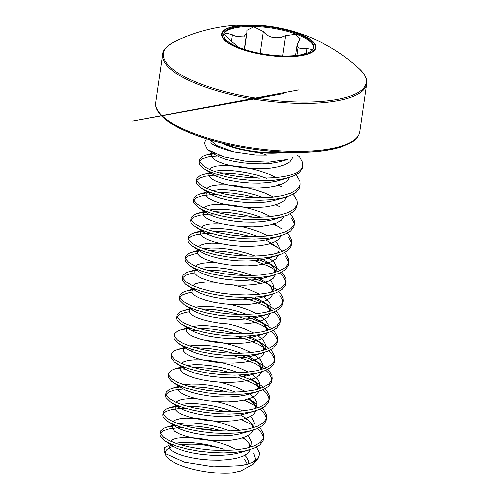 <?xml version="1.0" encoding="UTF-8"?>
<svg xmlns="http://www.w3.org/2000/svg" width="498" height="498" viewBox="0 0 498 498"><rect width="100%" height="100%" fill="white"/><g stroke="black" fill="none" stroke-linecap="round" stroke-linejoin="round"><path stroke-width="0.75" d="M210.492 142.92C215.148 146.325 222.961 149.325 233.929 151.915L255.773 155.034L266.841 155.096L261.593 153.372L239.532 149.325L221.18 142.951M206.409 138.818L204.242 143.026L207.367 149.574L223.583 156.733L245.271 161.066L268.64 162.105L288.099 159.279L279.415 161.8L271.329 163.182L262.178 163.792L252.492 163.624L242.819 162.74L233.724 161.234L225.719 159.236L219.276 156.907L215.36 154.847L212.976 152.836M175.495 445.729A43.718 13.284 8.2 0 0 165.61 455.01A43.718 13.284 8.2 0 0 167.882 458.079A43.718 13.284 8.2 0 0 231.215 473.1L240.87 470.984L253.358 464.043L255.449 458.783L253.644 453.043M256.395 447.142L259.738 453.504L258.039 458.434L251.876 462.654L241.754 465.593L213.679 466.813L184.546 462.125L166.139 453.939L163.973 451.219L164.552 447.615L169.613 444.888L171.642 444.278M175.545 443.195L182.704 442.405L190.572 442.517L199.505 443.407L208.979 445.069L224.212 449.302L218.13 447.615L201.69 444.59A43.718 13.284 8.2 0 0 180.65 444.814M302.622 166.021L302.149 168.791L299.005 172.837L293.092 176.186L284.756 178.689L274.466 180.251L262.82 180.818L250.482 180.401L238.169 179.062L226.59 176.933L216.406 174.182L208.208 171.001L203.906 168.648L199.499 164.296L199.15 162.267L199.48 161.246L202.406 158.694L208.102 156.839L220.228 155.687M302.921 164.346A51.531 15.656 -171.8 0 1 302.871 165.031A51.531 15.656 -171.8 0 1 302.597 166.083C299.366 184.509 218.392 179.784 202.811 165.199L199.847 161.862L199.499 159.839L199.829 158.818L202.761 156.266L205.861 155.059L214.57 153.546M257.354 428.579L260.386 431.536L263.131 436.36L263.342 439.361L262.932 440.911L259.788 444.951L253.88 448.3L245.545 450.808L235.255 452.365L223.608 452.931L211.27 452.514L198.957 451.182L187.373 449.053L177.195 446.295L168.99 443.114L164.689 440.761L160.281 436.41L159.933 434.38L160.269 433.36L163.195 430.814L168.89 428.959L177.014 427.944L183.04 427.788M259.346 427.626L260.734 429.108L263.486 433.932L263.691 436.933L263.286 438.477L260.143 442.523L254.229 445.872L245.894 448.381L235.604 449.937L223.957 450.503L211.619 450.086L199.306 448.748L187.727 446.625L177.543 443.867L169.345 440.686L163.599 437.312L160.636 433.982L160.288 431.953L160.617 430.932L163.543 428.386L166.643 427.178L176.336 425.585M260.155 409.144L263.187 412.101L265.932 416.926L266.144 419.926L265.733 421.47L262.589 425.516L256.682 428.865L248.346 431.368L238.056 432.93L226.409 433.497L214.072 433.079L201.758 431.741L190.174 429.612L179.99 426.861L171.791 423.68L167.49 421.327L163.083 416.975L162.734 414.946L163.07 413.925L165.996 411.373L171.692 409.518L179.815 408.509L185.841 408.354M262.147 408.192L263.535 409.667L266.287 414.498L266.492 417.498L266.081 419.042L262.944 423.082L257.03 426.437L248.695 428.94L238.405 430.502L226.758 431.063L214.42 430.646L202.107 429.313L190.529 427.184L180.344 424.433L172.14 421.252L166.4 417.878L163.437 414.541L163.089 412.518L163.419 411.497L166.344 408.945L169.445 407.738L179.137 406.15M262.956 389.704L265.988 392.661L268.733 397.491L268.945 400.492L268.534 402.035L265.39 406.075L259.483 409.424L251.148 411.933L240.858 413.489L229.211 414.056L216.873 413.639L204.56 412.307L192.975 410.178L182.791 407.42L174.593 404.245L170.291 401.886L165.884 397.535L165.535 395.512L165.871 394.484L168.797 391.938L174.493 390.083L182.61 389.075L188.642 388.919M264.948 388.751L266.337 390.233L269.088 395.057L269.294 398.058L268.883 399.601L265.745 403.648L259.832 406.997L251.496 409.505L241.206 411.062L229.559 411.628L217.221 411.211L204.908 409.879L193.33 407.75L183.146 404.992L174.941 401.811L169.202 398.437L166.232 395.107L165.884 393.078L166.22 392.057L169.146 389.511L172.246 388.303L181.938 386.709M265.758 370.269L268.789 373.226L271.535 378.05L271.746 381.051L271.335 382.595L268.192 386.641L262.284 389.99L253.949 392.499L243.659 394.055L232.012 394.621L219.674 394.204L207.361 392.872L195.776 390.743L185.592 387.986L177.394 384.805L171.648 381.431L168.685 378.1L168.336 376.071L168.76 374.894M267.75 369.317L269.138 370.798L271.889 375.623L272.095 378.623L271.684 380.167L268.546 384.213L262.633 387.562L254.297 390.065L244.008 391.627L232.361 392.194L220.023 391.77L207.71 390.438L196.131 388.309L185.947 385.558L177.742 382.377L171.997 379.003L169.034 375.673L168.685 373.643L169.021 372.622L171.947 370.07L175.047 368.869L184.739 367.275M268.559 350.835L271.591 353.792L274.336 358.616L274.547 361.616L274.137 363.16L270.993 367.207L265.085 370.556L256.75 373.058L246.46 374.62L234.813 375.187L222.475 374.764L210.162 373.432L198.578 371.303L188.393 368.551L180.195 365.37L174.449 361.996L171.486 358.666L171.138 356.636L171.561 355.454M270.545 349.882L271.939 351.358L274.684 356.188L274.896 359.189L274.485 360.733L271.342 364.773L265.434 368.122L257.099 370.63L246.809 372.187L235.162 372.753L222.824 372.336L210.511 371.004L198.926 368.875L188.748 366.117L180.544 362.942L174.798 359.562L171.835 356.232L171.486 354.203L171.822 353.182L174.748 350.636L177.848 349.428L187.541 347.841M271.36 331.394L274.392 334.351L277.137 339.175L277.349 342.176L276.938 343.726L273.794 347.766L267.887 351.115L259.551 353.624L249.261 355.18L237.614 355.746L225.277 355.329L212.963 353.997L201.379 351.868L191.195 349.11L182.996 345.929L177.251 342.556L174.288 339.225L173.939 337.196L174.362 336.019M273.346 330.442L274.74 331.923L277.486 336.748L277.697 339.748L277.286 341.292L274.143 345.338L268.235 348.687L259.9 351.196L249.61 352.752L237.963 353.319L225.625 352.901L213.312 351.563L201.727 349.44L191.543 346.683L183.345 343.502L177.599 340.128L174.636 336.797L174.288 334.768L174.624 333.747L177.549 331.201L180.65 329.993L187.142 328.711M274.161 311.96L277.193 314.917L279.938 319.741L280.15 322.741L279.739 324.285L276.595 328.331L270.688 331.68L262.346 334.183L252.063 335.745L240.416 336.312L228.078 335.895L215.765 334.556L204.18 332.434L193.996 329.676L185.798 326.495L180.052 323.121L177.089 319.791L176.74 317.761L177.076 316.74L180.002 314.188L185.692 312.333L189.078 311.767M276.147 311.007L277.542 312.483L280.287 317.313L280.499 320.314L280.088 321.857L276.944 325.897L271.036 329.253L262.701 331.755L252.411 333.318L240.764 333.878L228.426 333.461L216.113 332.129L204.529 330L194.345 327.248L186.146 324.067L180.401 320.693L177.437 317.363L177.089 315.334L177.425 314.313L180.351 311.76L183.451 310.553L189.943 309.277M279.994 295.476L282.74 300.306L282.951 303.307L282.54 304.851L279.397 308.891L273.489 312.246L265.148 314.748L254.864 316.311L243.211 316.871L230.879 316.454L218.566 315.122L206.981 312.993L196.797 310.235L188.599 307.061L184.297 304.701L179.89 300.35L179.541 298.327L179.871 297.3L182.803 294.754L188.493 292.899L191.873 292.332M278.948 291.567L280.343 293.048L283.088 297.872L283.3 300.873L282.889 302.423L279.745 306.463L273.838 309.812L265.502 312.321L255.213 313.877L243.566 314.443L231.228 314.026L218.915 312.694L207.33 310.565L197.146 307.808L188.947 304.627L183.202 301.253L180.239 297.922L179.89 295.893L180.226 294.872L183.152 292.326L186.252 291.118L192.745 289.836M279.764 273.085L282.796 276.041L285.541 280.866L285.752 283.866L285.342 285.41L282.198 289.456L276.29 292.805L267.949 295.314L257.665 296.87L246.012 297.437L233.68 297.02L221.367 295.688L209.783 293.559L199.598 290.801L191.4 287.62L185.654 284.246L182.691 280.916L182.343 278.886L182.673 277.865L185.605 275.319L191.294 273.464L194.674 272.898M281.75 272.132L283.144 273.614L285.889 278.438L286.101 281.438L285.69 282.982L282.547 287.029L276.639 290.378L268.304 292.88L258.014 294.443L246.367 295.009L234.029 294.592L221.716 293.254L210.131 291.125L199.947 288.373L191.749 285.192L186.003 281.818L183.04 278.488L182.691 276.458L183.027 275.438L185.953 272.885L189.053 271.684L196.716 270.271M285.597 256.607L288.342 261.431L288.547 264.432L288.143 265.976L284.999 270.022L279.092 273.371L270.75 275.873L260.46 277.436L248.813 278.002L236.482 277.579L224.168 276.247L212.584 274.118L202.4 271.366L194.201 268.185L189.9 265.832L185.493 261.481L185.144 259.452L185.474 258.431L188.406 255.879L194.096 254.024L197.476 253.457M284.551 252.698L285.945 254.173L288.691 259.004L288.902 262.004L288.491 263.548L285.348 267.588L279.44 270.943L271.105 273.446L260.815 275.008L249.168 275.568L236.83 275.151L224.517 273.819L212.932 271.69L202.748 268.932L194.55 265.758L188.804 262.384L185.841 259.047L185.493 257.024L185.829 255.997L188.754 253.451L191.855 252.243L201.547 250.656M288.392 237.166L291.143 241.997L291.349 244.997L290.944 246.541L287.8 250.581L281.893 253.93L273.551 256.439L263.261 257.995L251.615 258.562L239.283 258.145L226.964 256.812L215.385 254.683L205.201 251.926L197.003 248.751L191.257 245.371L188.294 242.04L187.945 240.011L188.275 238.99L191.207 236.444L196.897 234.589L205.02 233.581L211.046 233.425M287.352 233.257L288.747 234.739L291.492 239.563L291.704 242.563L291.293 244.107L288.149 248.153L282.242 251.502L273.9 254.011L263.616 255.567L251.969 256.134L239.631 255.717L227.318 254.385L215.734 252.256L205.55 249.498L197.351 246.317L191.606 242.943L188.642 239.613L188.294 237.583L188.63 236.562L191.556 234.016L194.656 232.809L204.348 231.215M291.193 217.732L293.945 222.556L294.15 225.557L293.745 227.1L290.602 231.147L284.694 234.496L276.353 237.004L266.063 238.561L254.416 239.127L242.084 238.71L229.765 237.372L218.186 235.249L208.002 232.491L199.804 229.31L194.058 225.936L191.095 222.606L190.746 220.577L191.076 219.556L194.008 217.01L199.698 215.155L207.822 214.14L213.847 213.984M290.153 213.823L291.548 215.304L294.293 220.128L294.505 223.129L294.094 224.673L290.95 228.719L285.043 232.068L276.701 234.57L266.418 236.133L254.764 236.699L242.433 236.276L230.12 234.944L218.535 232.815L208.351 230.064L200.152 226.883L194.407 223.509L191.444 220.178L191.095 218.149L191.431 217.128L194.357 214.576L197.457 213.374L207.149 211.781M297.02 204.89L296.547 207.666L293.403 211.706L287.495 215.061L279.154 217.564L268.864 219.126L257.217 219.686L244.879 219.269L232.566 217.937L220.988 215.808L210.803 213.057L202.605 209.876L198.304 207.517L193.896 203.172L193.548 201.142L193.878 200.121L196.803 197.569L202.499 195.714L210.623 194.706L216.649 194.55M292.955 194.382L294.349 195.863L297.094 200.688L297.306 203.694L296.895 205.238L293.752 209.278L287.844 212.627L279.502 215.136L269.219 216.692L257.566 217.259L245.234 216.842L232.921 215.51L221.336 213.381L211.152 210.623L202.954 207.448L197.208 204.068L194.245 200.738L193.896 198.708L194.226 197.687L197.158 195.141L200.258 193.934L209.951 192.346M299.821 185.455L299.348 188.232L296.204 192.272L290.29 195.621L281.955 198.129L271.665 199.686L260.018 200.252L247.68 199.835L235.367 198.503L223.789 196.374L213.605 193.616L205.406 190.435L201.105 188.082L196.698 183.731L196.349 181.702L196.679 180.681L199.605 178.135L205.301 176.28L213.424 175.265L219.45 175.109M295.756 174.947L297.15 176.429L299.896 181.253L300.101 184.254L299.696 185.798L296.553 189.844L290.645 193.193L282.304 195.702L272.02 197.258L260.367 197.824L248.035 197.407L235.722 196.069L224.137 193.946L213.953 191.188L205.755 188.007L200.009 184.634L197.046 181.303L196.698 179.274L197.027 178.253L199.959 175.707L203.06 174.499L212.752 172.906M183.389 425.36L198.87 426.381L210.99 428.299L222.755 431.031M202.966 409.58L207.324 410.209M241.468 419.534L252.212 424.931M186.19 405.926L201.665 406.947L213.791 408.858L225.55 411.597M245.153 418.569L248.689 420.306M253.725 423.232L254.285 423.605M205.767 390.146L210.125 390.774M244.269 400.093L256.595 406.499M188.991 386.485L204.466 387.512L216.586 389.424L228.352 392.163M247.954 399.135L257.086 404.164M180.674 370.082L186.152 369.597M208.569 370.711L212.926 371.34M237.851 377.254L252.474 383.118L261.008 388.185M191.792 367.051L207.268 368.072L219.388 369.983L231.153 372.722M239.034 375.1L252.822 380.69L259.321 384.356L250.712 378.754L256.85 383.995L259.141 388.807M259.888 384.73L263.305 387.276M188.954 350.156L194.245 350.044M211.37 351.271L215.727 351.899M233.606 355.715L245.309 359.432L255.275 363.683L263.809 368.75M194.594 347.616L210.069 348.637L222.189 350.548L233.954 353.287M241.835 355.659L255.623 361.249L262.122 364.922L266.106 367.841M191.755 330.722L197.04 330.61M214.171 331.836L218.529 332.465M236.407 336.281L248.11 339.991L258.076 344.243L266.611 349.31M188.58 328.549L190.342 328.4M197.395 328.176L212.87 329.197L224.99 331.114L236.755 333.847M244.636 336.225L258.425 341.815L264.924 345.488L268.908 348.401M216.972 312.395L221.33 313.024M239.208 316.84L250.911 320.556L260.877 324.808L269.406 329.875M191.381 309.115L193.143 308.965M200.196 308.741L215.671 309.762L227.791 311.673L239.557 314.412M247.438 316.79L261.226 322.38L267.725 326.047L271.709 328.966M242.009 297.406L253.706 301.122L263.679 305.367L272.207 310.435M250.239 297.35L264.027 302.94L270.526 306.612L274.51 309.532M222.575 273.526L226.932 274.155M244.811 277.971L261.077 283.474M205.799 269.866L221.274 270.887L233.394 272.804L245.159 275.537M253.04 277.915L266.828 283.505L273.327 287.178L277.311 290.091M225.376 254.086L229.734 254.715M254.659 260.635L269.281 266.498L277.809 271.566M208.594 250.432L224.075 251.453L236.195 253.364L247.96 256.103M255.841 258.481L269.63 264.065L276.129 267.737L280.113 270.657M228.177 234.651L232.535 235.28M211.395 230.991L226.876 232.012L238.996 233.929L250.762 236.668M270.358 243.64L278.93 248.303L282.914 251.216M230.979 215.211L235.336 215.839M214.196 211.557L229.678 212.578L241.798 214.489L253.563 217.228M273.159 224.2L276.776 225.98M233.78 195.776L238.137 196.405M216.997 192.122L232.479 193.143L244.599 195.054L256.364 197.793M275.96 204.765L279.577 206.546M236.581 176.342L240.939 176.971M219.799 172.681L235.28 173.702L247.4 175.62L259.165 178.352M278.762 185.324L282.298 187.067M244.649 459.1L247.394 464.261M365.887 78.242A103.061 31.312 -171.8 0 1 366.64 83.795C367.792 80.016 365.395 75.067 359.456 68.948L359.456 68.948A102.476 31.137 -171.8 0 1 300.089 102.028A102.476 31.137 -171.8 0 1 189.427 79.17A102.476 31.137 -171.8 0 1 173.715 42.181L173.715 42.181C166.288 46.376 162.597 50.447 162.628 54.394A103.061 31.312 -171.8 0 1 164.919 49.283M285.08 56.704A47.559 14.448 -171.8 0 1 224.517 40.195A47.559 14.448 -171.8 0 1 252.324 25.074A47.559 14.448 -171.8 0 1 312.881 41.589A47.559 14.448 -171.8 0 1 285.08 56.704M311.013 41.496A45.542 13.838 8.2 0 0 261.718 26.12A45.542 13.838 8.2 0 0 223.633 34.331A45.542 13.838 8.2 0 0 226.403 40.157A45.542 13.838 8.2 0 0 275.699 55.539A45.542 13.838 8.2 0 0 313.784 47.322A45.542 13.838 8.2 0 0 311.013 41.496M313.703 47.746A45.542 13.838 8.2 0 0 310.889 42.349A45.542 13.838 8.2 0 0 262.284 27.029A45.542 13.838 8.2 0 0 223.596 34.76M306.314 52.888L306.936 48.543C302.709 49.072 299.734 48.648 298.009 47.26L297.175 44.54L300.126 38.757L295.432 34.455L285.647 35.732L281.457 37.325C273.564 38.856 267.494 36.952 263.249 31.623L253.781 26.898L246.952 30.39L246.915 33.061L243.721 37.008L236.668 36.615L226.964 33.148L224.405 34.138L229.516 39.815L237.695 46.308M306.936 48.543L312.713 49.619M306.687 52.782L304.017 53.467M245.67 439.61L242.37 438.003M240.87 470.996L231.215 473.1M302.597 166.083L302.79 162.753L299.51 156.702L296.945 155.015M223.801 143.592A44.789 13.608 8.2 0 0 282.777 152.089M285.298 152.207A44.87 13.633 -171.8 0 1 221.349 142.988M217.458 430.838A51.531 15.656 8.2 0 0 197.625 428.597M359.724 131.814A103.061 31.312 -171.8 0 1 293.204 151.386A103.061 31.312 -171.8 0 1 155.712 102.42L162.628 54.394A103.061 31.312 -171.8 0 0 300.126 103.366A103.061 31.312 -171.8 0 0 366.64 83.795L359.724 131.814C358.946 135.979 356.375 139.415 352.005 142.123L341.852 146.792C329.782 150.776 313.379 152.656 292.65 152.419C254.54 152.014 208.158 142.291 181.714 129.306C159.528 118.686 154.392 108.265 155.712 102.42M352.123 141.482A101.517 30.845 -171.8 0 1 292.836 152.338M252.486 25.161A47.117 14.318 -171.8 0 1 312.476 41.521A47.117 14.318 -171.8 0 1 284.937 56.498A47.117 14.318 -171.8 0 1 224.94 40.139A47.117 14.318 -171.8 0 1 252.486 25.161M231.52 41.234L232.435 34.891M260.105 53.417L263.249 31.623M282.74 55.932L285.647 35.732M244.344 49.402L246.479 34.555M296.976 55.241L298.109 47.354M292.463 152.332A101.517 30.845 -171.8 0 1 160.269 113.83M283.555 178.944L276.614 181.241L268.528 182.623L259.377 183.227L249.691 183.059L240.024 182.181L230.923 180.674L222.923 178.676L216.474 176.348L212.559 174.281L209.764 171.704M209.639 169.065L211.837 167.353L216.275 166.064L222.618 165.429L230.487 165.541L239.42 166.432L248.894 168.094L258.35 170.472L267.227 173.472L276.322 177.668M280.754 198.378L273.813 200.675L265.727 202.057L256.582 202.661L246.89 202.499L237.222 201.615L228.121 200.109L220.122 198.111L213.673 195.782L209.758 193.716L206.963 191.145M206.838 188.505L209.036 186.787L213.474 185.499L219.817 184.87L227.686 184.982L236.618 185.872L246.093 187.534L255.549 189.912L264.432 192.913L273.52 197.102M277.952 217.813L271.012 220.11L262.925 221.498L253.781 222.102L244.088 221.934L234.421 221.05L225.32 219.543L217.321 217.551L210.872 215.217L206.956 213.156L204.168 210.579M204.037 207.94L206.234 206.228L210.673 204.933L217.016 204.305L224.884 204.417L233.817 205.307L243.292 206.969L252.747 209.347L261.631 212.347L270.719 216.537M275.151 237.253L268.21 239.55L260.124 240.932L250.98 241.536L241.287 241.374L231.62 240.49L222.519 238.984L214.52 236.986L208.071 234.658L204.155 232.591L201.366 230.014M201.236 227.381L203.433 225.662L207.871 224.374L214.215 223.745L222.102 223.857M241.841 226.702L249.946 228.781L258.829 231.782L267.918 235.977M275.699 241.499L277.156 243.08L279.285 247.02L279.104 250.743L277.647 253.077M272.35 256.688L265.409 258.985L257.323 260.367L248.178 260.977L238.486 260.809L228.819 259.925L219.718 258.418L211.718 256.42L205.269 254.092L201.354 252.032L198.565 249.454M198.434 246.815L200.632 245.103L205.07 243.808L211.413 243.18L219.301 243.292M268.378 257.379L274.354 262.514L276.483 266.455L276.303 270.184L274.846 272.512M269.555 276.122L262.608 278.426L254.528 279.808L245.377 280.411L235.685 280.243L226.017 279.359L216.916 277.859L208.917 275.861L202.468 273.533L198.553 271.466L195.764 268.889M195.633 266.249L197.831 264.538L202.269 263.243L208.612 262.614L216.499 262.726M265.577 276.813L266.38 277.355M270.097 280.374L271.553 281.949L273.682 285.896L273.502 289.618L272.045 291.946M266.754 295.563L259.807 297.86L251.727 299.242L242.576 299.846L232.883 299.684L223.216 298.8L214.115 297.294L206.116 295.295L199.667 292.967L195.751 290.9L192.963 288.33M192.832 285.69L195.035 283.972L199.468 282.683L205.811 282.055L213.698 282.167M233.438 285.012L241.542 287.091L250.426 290.097L259.52 294.287M262.776 296.248L268.752 301.39L270.881 305.33L270.7 309.053L269.244 311.387M263.952 314.997L257.005 317.294L248.925 318.683L239.775 319.286L230.088 319.118L220.415 318.234L211.314 316.728L203.315 314.736L196.866 312.402L192.95 310.341L190.161 307.764M230.636 304.446L238.741 306.531L247.624 309.532L256.719 313.721M259.975 315.688L265.951 320.824L268.08 324.771L267.899 328.493L266.442 330.821M261.151 334.438L254.204 336.735L246.124 338.117L236.973 338.721L227.287 338.553L217.614 337.675L208.513 336.169L200.513 334.17L194.064 331.842L190.149 329.776L187.36 327.198M227.835 323.881L235.94 325.966L244.823 328.966L253.918 333.162M257.173 335.123L263.149 340.265L265.278 344.205L265.098 347.928L263.641 350.262M258.35 353.873L251.403 356.17L243.323 357.552L234.172 358.155L224.486 357.994L214.812 357.11L205.718 355.603L197.712 353.605L191.263 351.277L187.348 349.21L184.559 346.639M205.294 340.476L214.208 341.367L223.683 343.029L233.139 345.407L242.022 348.407L251.117 352.596M254.372 354.564L260.348 359.699L262.477 363.64L262.297 367.362L260.84 369.697M255.549 373.307L248.608 375.604L240.522 376.992L231.371 377.596L221.685 377.428L212.011 376.544L202.916 375.044L194.911 373.046L188.462 370.717L184.546 368.651L181.758 366.074M181.627 363.434L183.83 361.722L188.269 360.428L194.606 359.799L202.474 359.911L211.407 360.801L220.882 362.463L230.337 364.841L239.221 367.841L248.315 372.037M251.571 373.998L257.547 379.134L259.676 383.08L259.495 386.803L258.039 389.131M252.747 392.748L245.807 395.045L237.72 396.427L228.57 397.031L218.883 396.869L209.21 395.985L200.115 394.478L192.11 392.48L185.661 390.152L181.745 388.085L178.956 385.514M219.431 382.196L227.536 384.275L236.419 387.276L245.514 391.472M249.598 393.993L254.746 398.574L256.875 402.515L256.7 406.237L255.237 408.572M249.946 412.182L243.005 414.479L234.919 415.861L225.768 416.471L216.082 416.303L206.409 415.419L197.314 413.913L189.308 411.914L182.859 409.586L178.944 407.526L176.155 404.949M176.031 402.309L178.228 400.597L182.666 399.303L189.003 398.674L196.891 398.786M216.63 401.631L224.735 403.716L233.618 406.717L242.713 410.906M250.494 416.434L251.944 418.009L254.08 421.955L253.899 425.678L252.436 428.006M247.145 431.623L240.204 433.92L232.118 435.302L222.967 435.906L213.281 435.738L203.607 434.86L194.513 433.353L186.507 431.355L180.064 429.027L176.143 426.96L173.354 424.383M173.229 421.744L175.427 420.032L179.865 418.743L186.202 418.108L194.071 418.22L203.01 419.111L212.478 420.773L221.934 423.151L230.817 426.151L239.912 430.347M247.693 435.868L249.149 437.449L251.278 441.39L251.098 445.112L249.641 447.441M244.344 451.057L237.403 453.354L229.317 454.736L220.166 455.34L210.48 455.178L200.806 454.294L191.711 452.788L183.706 450.79L177.263 448.461L173.348 446.395L170.553 443.824M170.428 441.184L172.625 439.466L177.064 438.178L183.401 437.549L191.269 437.661L200.208 438.551L209.677 440.213L219.132 442.591L228.016 445.592L237.11 449.781M244.892 455.303L246.348 456.884L248.477 460.824L248.496 463.924M292.656 157.598L289.923 161.75L285.273 164.533L278.712 166.662L270.632 168.044L261.481 168.648L251.795 168.486L242.121 167.602L233.02 166.095L225.021 164.097L218.572 161.769L214.047 159.285L211.706 156.839L211.669 154.61L213.418 153.042M281.526 164.944L282.491 165.597L281.526 164.944M289.768 177.375L287.122 181.185L282.472 183.974L275.911 186.096L267.831 187.478L258.68 188.088L248.994 187.92L239.32 187.036L230.225 185.53L222.22 183.532L215.771 181.204L211.245 178.726L208.905 176.273L208.867 174.045L211.065 172.246M214.763 171.082L221.915 170.291L229.783 170.403L238.716 171.293L248.191 172.955L257.647 175.333L266.523 178.328M278.724 184.385L279.689 185.032L278.724 184.385M286.966 196.816L284.321 200.626L279.671 203.408L273.116 205.537L265.029 206.919L255.879 207.523L246.193 207.355L236.519 206.477L227.424 204.971L219.419 202.972L212.97 200.644L208.444 198.16L206.104 195.714L206.066 193.485L208.264 191.686M211.961 190.516L219.114 189.726L226.982 189.838L235.915 190.728L245.39 192.39L254.845 194.768L263.722 197.768M275.923 203.819L276.888 204.466L275.923 203.819M284.165 216.25L281.519 220.06L276.869 222.849L270.314 224.971L262.228 226.353L253.077 226.957L243.391 226.795L233.718 225.911L224.623 224.405L216.618 222.407L210.168 220.079L205.649 217.595L203.302 215.148L203.265 212.92L205.462 211.121M209.16 209.951L216.313 209.166L224.181 209.278L233.114 210.168L242.588 211.831L252.044 214.208L260.921 217.203M273.122 223.26L274.087 223.907L273.122 223.26M281.364 235.691L278.718 239.494L274.068 242.283L267.513 244.406L259.427 245.794L250.276 246.398L240.59 246.23L230.916 245.346L221.822 243.839L213.816 241.847L207.367 239.513L202.848 237.036L200.501 234.583L200.464 232.361L202.661 230.562M206.359 229.391L213.511 228.601L221.38 228.713L230.319 229.603L239.787 231.265L249.243 233.643L258.12 236.637M265.789 240.073L270.321 242.694M278.563 255.125L275.917 258.935L271.267 261.718L264.712 263.847L256.626 265.229L247.475 265.832L237.789 265.671L228.115 264.787L219.02 263.28L211.015 261.282L204.572 258.954L200.047 256.47L197.7 254.024L197.662 251.795L199.86 249.996M203.558 248.826L210.71 248.035L218.578 248.147L227.518 249.037L236.986 250.699L246.442 253.077L255.318 256.078M262.988 259.508L269.343 263.398L273.657 267.376L275.948 272.182M275.761 274.56L273.116 278.37L268.466 281.158L261.911 283.281L253.824 284.663L244.674 285.273L234.988 285.105L225.314 284.221L216.219 282.715L208.214 280.716L201.771 278.388L197.245 275.904L194.899 273.458L194.861 271.229L196.181 269.916M200.756 268.266L207.909 267.476L215.777 267.588L224.716 268.478L234.185 270.14L243.64 272.518L252.517 275.512M257.597 277.672L266.542 282.833L270.856 286.811L273.147 291.623M272.96 294.001L270.314 297.804L265.664 300.593L259.109 302.722L251.023 304.104L241.872 304.708L232.186 304.539L222.513 303.656L213.418 302.155L205.413 300.157L198.97 297.829L194.444 295.345L192.097 292.899L192.06 290.67L193.38 289.357M254.795 297.113L263.741 302.267L268.055 306.245L270.346 311.057M270.159 313.435L267.513 317.245L262.863 320.033L256.308 322.156L248.222 323.538L239.071 324.142L229.385 323.98L219.711 323.096L210.617 321.59L202.611 319.591L196.168 317.263L191.643 314.78L189.296 312.333L189.259 310.105L190.578 308.791M195.154 307.135L202.313 306.351L210.181 306.463L219.114 307.353L228.588 309.009L238.044 311.387L246.915 314.387M251.994 316.547L260.94 321.708L265.253 325.686L267.544 330.498M267.358 332.876L264.718 336.679L260.062 339.468L253.507 341.591L245.421 342.979L236.27 343.583L226.584 343.415L216.91 342.531L207.815 341.024L199.81 339.032L193.367 336.698L188.842 334.22L186.495 331.768L186.457 329.539L188.655 327.746M192.353 326.576L199.511 325.785L207.38 325.897L216.313 326.788L225.787 328.45L235.243 330.828L244.113 333.822M249.193 335.982L258.138 341.142L262.452 345.12L264.743 349.932M264.556 352.31L261.917 356.12L257.261 358.902L250.706 361.031L242.619 362.413L233.475 363.017L223.783 362.849L214.115 361.971L205.014 360.465L197.015 358.467L190.566 356.138L186.04 353.655L183.694 351.208L183.662 348.98L185.854 347.181M189.551 346.01L196.71 345.22L204.578 345.332L213.511 346.222L222.986 347.884L232.442 350.262L241.312 353.263M248.981 356.693L255.343 360.583L259.651 364.561L261.942 369.367M261.755 371.745L259.116 375.554L254.459 378.343L247.904 380.466L239.818 381.848L230.674 382.452L220.981 382.29L211.314 381.406L202.213 379.899L194.214 377.901L187.765 375.573L183.239 373.089L180.892 370.643L180.861 368.414L183.052 366.615M186.75 365.445L193.909 364.661L201.777 364.773L210.71 365.663L220.184 367.325L229.64 369.703L238.511 372.697M243.59 374.857L246.186 376.127M258.96 391.185L256.314 394.989L251.658 397.778L245.103 399.9L237.017 401.288L227.872 401.892L218.18 401.724L208.513 400.84L199.412 399.34L191.413 397.342L184.963 395.014L180.438 392.53L178.091 390.083L178.06 387.855L180.251 386.056M183.949 384.886L191.108 384.095L198.976 384.207L207.909 385.097L217.383 386.759L226.839 389.137L235.71 392.131M254.54 408.765L255.2 407.227L254.696 404.731L251.733 401.089L247.911 398.188L254.048 403.43L256.165 407.327M256.159 410.62L253.513 414.429L248.857 417.212L242.302 419.341L234.216 420.723L225.071 421.327L215.379 421.165L205.711 420.281L196.61 418.774L188.611 416.776L182.162 414.448L177.637 411.964L175.29 409.518L175.259 407.289L177.45 405.49M181.148 404.32L188.306 403.536L196.175 403.648L205.108 404.538L214.582 406.194L224.038 408.572L232.908 411.572M240.584 415.002L246.94 418.893L251.247 422.87L253.364 426.767M253.358 430.054L250.712 433.864L246.056 436.653L239.501 438.775L231.421 440.157L222.27 440.767L212.578 440.599L202.91 439.715L193.809 438.209L185.81 436.211L179.361 433.883L174.835 431.405L172.489 428.952L172.457 426.724L174.649 424.925M178.346 423.761L185.505 422.97L193.373 423.082L202.306 423.972L211.781 425.634L221.237 428.012L230.107 431.007M248.938 447.64L249.598 446.102L249.093 443.606L246.13 439.964L242.308 437.063L248.446 442.305L250.562 446.202M250.556 449.495L247.911 453.305L243.254 456.087L236.699 458.216L228.619 459.598L219.469 460.202L209.776 460.034L200.109 459.156L191.008 457.65L183.009 455.651L176.56 453.323L172.034 450.839L169.694 448.393L169.656 446.164L171.847 444.365M209.863 139.863L216.873 145.646L233.929 151.915M253.364 464.049L258.045 458.44M165.61 455.01L163.966 451.219M302.554 167.247L302.871 165.031M263.342 439.361L263.691 436.933M266.144 419.926L266.492 417.498M268.945 400.492L269.294 398.058M271.746 381.051L272.095 378.623M274.547 361.616L274.896 359.189M277.349 342.182L277.697 339.748M280.15 322.741L280.499 320.314M282.951 303.307L283.3 300.873M285.752 283.866L286.101 281.438M288.547 264.432L288.902 262.004M291.349 244.997L291.704 242.563M294.15 225.557L294.505 223.129M296.951 206.122L297.306 203.694M299.752 186.682L300.101 184.254M159.933 434.38L160.288 431.953M162.734 414.946L163.089 412.518M165.535 395.512L165.884 393.078M168.336 376.071L168.685 373.643M171.138 356.636L171.486 354.203M173.939 337.196L174.288 334.768M176.74 317.761L177.089 315.334M179.541 298.327L179.89 295.893M182.343 278.886L182.691 276.458M185.144 259.452L185.493 257.024M187.945 240.011L188.294 237.583M190.746 220.577L191.095 218.149M193.548 201.142L193.896 198.708M196.349 181.702L196.698 179.274M199.15 162.267L199.499 159.839M359.456 68.948A164.894 164.894 0 0 0 173.715 42.181M244.555 49.47L246.915 33.061M295.563 55.558L297.15 44.54M283.611 93.612L132.692 120.995L298.974 89.883M208.674 150.489L215.36 154.847L213.231 152.898L213.163 153.359L213.499 153.073M203.906 168.648L212.559 174.281L210.43 172.333L210.361 172.8L211.102 172.264M201.105 188.082L209.758 193.716L207.629 191.774L207.56 192.234L208.301 191.699M198.304 207.517L206.956 213.156L204.827 211.208L204.759 211.675L205.5 211.14M280.71 235.89L270.875 238.835L275.07 237.266M202.026 230.649L201.958 231.109M277.909 255.325L268.073 258.269L272.269 256.707M199.225 250.083L199.156 250.544M275.108 274.765L265.272 277.71L269.468 276.141M274.149 272.705L274.803 271.167L274.298 268.671L271.342 265.036L267.519 262.129L276.129 267.737M272.306 294.2L262.471 297.144L266.667 295.582M271.348 292.145L272.001 290.608L271.497 288.112L268.54 284.47L264.718 281.569M269.505 313.634L259.67 316.585L263.865 315.016M268.546 311.58L269.2 310.042L268.696 307.546L265.739 303.905L261.917 301.004L270.526 306.612M184.297 304.701L192.95 310.341L190.821 308.393L190.759 308.853M266.704 333.075L256.868 336.019L261.064 334.451M265.745 331.014L266.399 329.477L265.901 326.987L262.938 323.345L259.116 320.444L267.725 326.047M181.496 324.142L190.149 329.776L188.02 327.827L187.958 328.294L188.698 327.759M263.903 352.509L254.067 355.454L258.263 353.891M262.944 350.455L263.598 348.917L263.1 346.421L260.137 342.78L256.314 339.879L264.924 345.488M178.695 343.576L187.348 349.21L185.219 347.268L185.156 347.729L185.897 347.199M261.101 371.944L251.266 374.894L255.462 373.326M260.143 369.89L260.803 368.352L260.298 365.856L257.335 362.22L253.513 359.313L262.122 364.922M175.894 363.011L184.546 368.651L182.424 366.702L182.355 367.169L183.096 366.634M258.306 391.384L248.465 394.329L252.66 392.766M257.341 389.33L258.001 387.786L257.497 385.296L254.534 381.655L250.712 378.754M173.092 382.452L181.745 388.085L179.622 386.143L179.554 386.604L180.295 386.068M255.505 410.819L245.663 413.77L249.859 412.201M170.291 401.886L178.944 407.526L176.821 405.577L176.753 406.038L177.493 405.509M252.704 430.26L242.862 433.204L247.058 431.635M251.739 428.199L252.399 426.662L251.895 424.172L248.932 420.53L245.109 417.623M167.49 421.327L176.143 426.96L174.02 425.012L173.951 425.479L174.692 424.943M249.903 449.694L240.067 452.638L244.257 451.076M164.689 440.761L173.348 446.395L171.219 444.453L171.15 444.913L171.891 444.378M187.099 285.267L195.751 290.9M189.9 265.832L198.553 271.466M192.701 246.392L201.354 252.032M195.502 226.957L204.155 232.591M283.511 216.449L273.676 219.4M286.313 197.015L276.477 199.959M289.114 177.581L279.278 180.525M213.107 152.892L205.861 155.059M210.853 172.165L203.06 174.499M208.052 191.599L200.258 193.934M205.251 211.04L197.457 213.374M274.105 223.901L281.731 228.862M202.449 230.474L194.656 232.809M271.304 243.335L278.93 248.303M199.038 250.096L191.855 252.243M195.795 269.667L189.053 271.684M193.436 288.971L186.252 291.118M190.634 308.405L183.451 310.553M187.833 327.846L180.65 329.993M185.648 347.094L177.848 349.428M182.847 366.534L175.047 368.869M180.046 385.969L172.246 388.303M248.894 398.83L256.526 403.797M177.244 405.403L169.445 407.738M174.443 424.844L166.643 427.178"/></g></svg>
